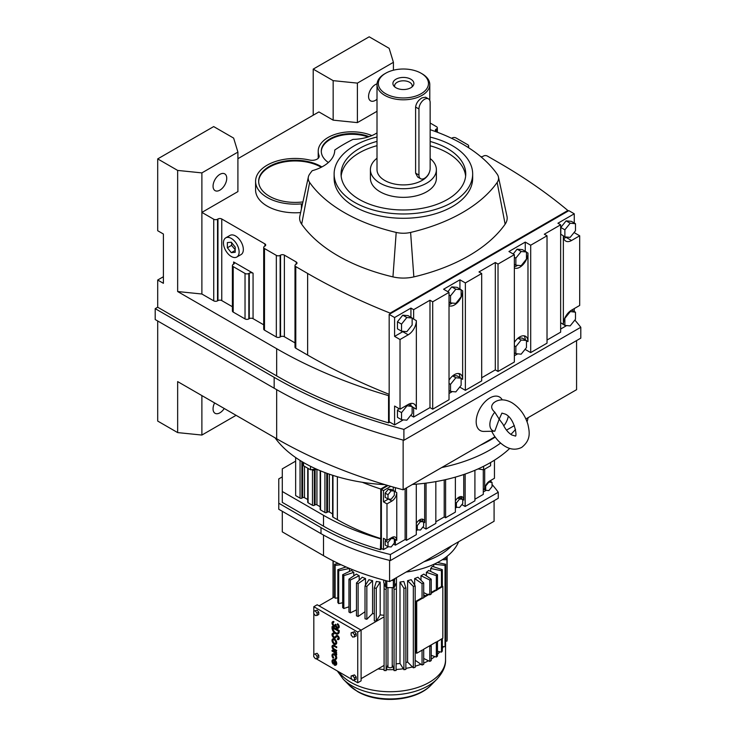 <?xml version="1.0" encoding="UTF-8"?>
<svg xmlns="http://www.w3.org/2000/svg" width="736" height="736" viewBox="0 0 736 736"><rect width="100%" height="100%" fill="white"/><g stroke="black" fill="none" stroke-linecap="round" stroke-linejoin="round"><path stroke-width="1.1" d="M502.228 399.869L502.182 399.786A19.348 11.169 120 0 0 489.863 397.964A19.348 11.169 120 0 0 476.523 417.938A19.348 11.169 120 0 0 483.92 431.425L494.794 431.186L499.192 419.143L494.794 412.188C490.921 408.802 490.664 405.61 494.022 402.601M494.794 431.186A13.193 7.618 -60 0 1 489.863 424.534A13.193 7.618 -60 0 1 494.794 412.188M499.192 419.143L502.973 424.258C505.374 429.309 508.318 432.888 511.824 434.985L515.117 435.96C517.509 438.104 514.933 418.158 505.218 414.083L501.924 413.108L499.192 419.143M508.263 416.41A13.193 7.618 -60 0 1 503.764 425.896M403.144 440.073L403.144 489.808L494.988 436.779M506.497 430.137L514.39 425.583M525.89 418.94L576.573 389.684L576.573 340.584M157.697 320.979L157.697 421.066L177.652 432.593L177.652 381.598L276.662 438.757A442.419 255.429 0 0 0 403.144 489.808M389.795 422.133L388.553 422.85A442.419 255.429 180 0 1 276.662 375.903L157.697 307.225L155.204 308.66L155.204 319.544L274.169 388.222A445.933 257.453 0 0 0 403.898 440.275L580.796 338.146L580.796 327.272A445.933 257.453 0 0 0 574.853 320.068M480.24 445.298A131.956 76.185 0 0 0 495.199 437.083M163.401 276.727L157.697 280.02L157.697 307.225M155.204 308.66L274.169 377.347A445.933 257.453 0 0 0 403.898 429.392L580.796 327.272M403.898 440.275L403.898 429.392M177.652 432.593L201.885 435.059L201.885 395.591M201.885 435.059L236.072 415.325M214.618 402.932A9.678 5.584 120 0 0 215.059 413.292A9.678 5.584 120 0 0 219.898 412.813A9.678 5.584 120 0 0 224.25 408.498M232.401 306.737L221.766 300.601A2.696 1.555 0 0 0 217.957 300.601L217.534 300.849A2.696 1.555 180 0 1 213.734 300.849L201.885 294.014L177.652 291.539L177.652 170.421L201.885 172.896L237.912 152.094L233.634 138.101L213.679 126.583L157.697 158.902L157.697 230.727L163.401 234.02L163.401 283.314L157.697 280.02M313.205 115.212L313.205 69.12L333.16 80.647L333.16 120.152L318.909 111.918L237.912 158.682M441.701 467.544A131.956 76.185 0 0 0 500.609 443.072A131.956 76.185 0 0 1 441.701 467.544M510.885 434.387A131.956 76.185 0 0 0 515.55 429.373A131.956 76.185 0 0 1 510.885 434.387M177.652 291.539L276.662 348.698A442.419 255.429 0 0 0 388.553 395.646L388.553 422.85M157.697 158.902L177.652 170.421M333.16 80.647L357.392 83.113L393.42 62.312L389.142 48.318L369.187 36.8L313.205 69.12M377.007 132.876A33.644 19.43 0 0 1 352.995 139.38A157.651 91.016 0 0 0 334.751 150.043A39.588 22.853 0 0 1 312.202 170.706A157.651 91.016 0 0 0 309.635 174.138A19.099 11.031 0 0 0 308.375 176.925L299.837 216.163A27.71 15.999 0 0 0 301.668 224.195A166.262 95.993 0 0 0 392.95 276.892A27.71 15.999 0 0 0 413.844 276.892A166.262 95.993 0 0 0 505.135 224.195A27.71 15.999 0 0 0 506.957 216.163L498.419 176.925A19.099 11.031 0 0 0 497.159 174.138A157.651 91.016 0 0 0 430.146 129.692M371.864 135.59A33.644 19.43 0 0 0 336.711 133.869A33.644 19.43 0 0 0 318.21 151.211A33.644 19.43 0 0 0 319.001 155.406A7.001 4.039 180 0 1 319.166 156.271A7.001 4.039 180 0 1 309.617 160.034A39.588 22.853 0 0 0 255.585 181.314L255.585 189.934A39.588 22.853 0 0 0 300.619 212.575M480.847 156.722A2.696 1.555 0 0 0 483.092 156.28L483.515 156.032A2.696 1.555 180 0 1 487.315 156.032L499.164 162.868A590.327 340.823 180 0 1 567.861 210.505L390.144 313.113A590.327 340.823 180 0 1 307.63 273.452L295.789 266.607A2.696 1.555 180 0 1 294.998 265.512A2.696 1.555 180 0 1 295.789 264.408L296.212 264.169A2.696 1.555 0 0 0 297.004 263.074A2.696 1.555 0 0 0 296.212 261.97L284.372 255.134A2.696 1.555 0 0 0 280.563 255.134L280.14 255.374A2.696 1.555 180 0 1 276.331 255.374L264.491 248.538A2.696 1.555 180 0 1 263.7 247.443A2.696 1.555 180 0 1 264.491 246.339L264.914 246.1A2.696 1.555 0 0 0 265.705 244.996A2.696 1.555 0 0 0 264.914 243.901L221.766 218.988A2.696 1.555 0 0 0 217.957 218.988L217.534 219.236A2.696 1.555 180 0 1 213.734 219.236L201.885 212.4L237.912 191.599L237.912 152.094M451.591 138.313A2.696 1.555 0 0 0 451.784 138.202L452.208 137.963A2.696 1.555 180 0 1 456.016 137.963L467.857 144.799A2.696 1.555 180 0 1 468.648 145.903A2.696 1.555 180 0 1 467.857 146.998L467.636 147.126M430.146 123.022L436.558 126.73A2.696 1.555 180 0 1 437.35 127.825A2.696 1.555 180 0 1 436.558 128.929L436.135 129.168A2.696 1.555 0 0 0 435.353 130.272A2.696 1.555 0 0 0 436.135 131.367L438.297 132.618M333.16 120.152L357.392 122.618L377.007 111.292M410.348 415.812L410.927 415.481L413.641 417.045L413.641 407.615L416.355 409.179A11.546 6.67 120 0 0 413.963 403.898A11.546 6.67 120 0 0 408.195 404.469L400.025 409.179L394.597 406.051L394.597 424.911L389.169 421.774L389.169 395.287L388.553 395.646M389.169 394.34A590.327 340.823 180 0 1 307.63 355.065L295.789 348.22A2.696 1.555 180 0 1 294.998 347.125L294.998 265.512M294.998 342.884L284.372 336.748A2.696 1.555 0 0 0 280.563 336.748L280.14 336.987A2.696 1.555 180 0 1 276.331 336.987L264.491 330.151A2.696 1.555 180 0 1 263.7 329.056L263.7 247.443M263.7 324.815L253.064 318.67A2.696 1.555 0 0 0 249.265 318.67L248.842 318.918A2.696 1.555 180 0 1 245.033 318.918L233.192 312.082A2.696 1.555 180 0 1 232.401 310.978L232.401 265.512A2.696 1.555 180 0 1 233.192 264.417L233.616 264.169A2.696 1.555 0 0 0 234.398 263.074A2.696 1.555 0 0 0 233.616 261.97L253.064 273.203A2.696 1.555 0 0 0 249.265 273.203L248.842 273.452A2.696 1.555 180 0 1 245.033 273.452L233.192 266.607A2.696 1.555 180 0 1 232.401 265.512M201.885 294.014L201.885 172.896M393.42 70.205L393.42 62.312M357.392 122.618L357.392 83.113M255.585 181.314A39.588 22.853 0 0 0 301.401 203.881L302.496 203.946M301.401 203.881L301.401 208.978M567.861 210.505L567.861 211.223L390.144 313.83L390.144 313.113M219.898 190.146A9.678 5.584 120 0 0 226.219 181.617A9.678 5.584 120 0 0 224.738 173.871A9.678 5.584 120 0 0 219.898 174.349A9.678 5.584 120 0 0 213.578 182.868A9.678 5.584 120 0 0 215.059 190.624A9.678 5.584 120 0 0 219.898 190.146M236.817 257.02L241.049 254.582A11.068 6.385 -120 0 0 242.742 245.714A11.068 6.385 -120 0 0 235.511 235.962A11.068 6.385 -120 0 0 229.982 235.419L225.75 237.857A11.068 6.385 -120 0 0 224.057 246.726A11.068 6.385 -120 0 0 231.288 256.478A11.068 6.385 -120 0 0 236.817 257.02A11.068 6.385 -120 0 0 238.519 248.161A11.068 6.385 -120 0 0 231.288 238.409A11.068 6.385 -120 0 0 225.75 237.857M308.375 176.925A19.099 11.031 0 0 0 309.635 182.454A157.651 91.016 0 0 0 396.198 232.429A19.099 11.031 0 0 0 410.605 232.429A157.651 91.016 0 0 0 497.159 182.454A19.099 11.031 0 0 0 498.419 176.925M377.034 83.849A9.678 5.584 120 0 0 375.406 84.566A9.678 5.584 120 0 0 369.086 93.095A9.678 5.584 120 0 0 370.567 100.841A9.678 5.584 120 0 0 375.406 100.363A9.678 5.584 120 0 0 377.007 99.222M573.684 321.512L574.264 320.786M574.264 311.512L574.264 308.586M574.264 222.999L574.264 213.799L568.836 210.662L567.861 211.223M573.684 232.99L574.264 232.272M574.264 232.659L579.692 235.787L579.692 305.449L571.532 310.169A11.546 6.67 120 0 0 563.362 324.309L563.362 235.787A11.546 6.67 120 0 0 565.754 241.077A11.546 6.67 120 0 0 571.532 240.506L579.692 235.787M400.025 409.179L400.025 339.526L408.195 334.806A11.546 6.67 120 0 0 416.355 320.666L416.355 409.179M389.169 395.287L389.169 314.392L394.597 317.529L394.597 336.389L400.025 339.526M459.347 387.522L459.936 387.191L465.364 390.319L481.694 380.889L481.694 273.507L478.98 271.943L495.31 262.513L498.024 264.077L514.363 254.647L508.935 251.519L525.265 242.089L530.693 245.217L547.023 235.787L544.318 234.223L560.648 224.793L560.648 234.223L563.362 235.787M449.024 393.484L452.318 391.58M413.641 417.045L429.98 407.615L432.694 409.179L449.024 399.749L449.024 292.376L443.596 289.239L459.936 279.809L465.364 282.937L481.694 273.507M394.597 424.911L403.319 419.87M560.648 329.038L566.656 325.57M547.023 340.041L560.648 332.175L560.648 234.223M524.685 349.802L525.265 349.471L530.693 352.599L547.023 343.169L547.023 235.787M514.363 355.764L517.656 353.86M481.694 377.761L495.31 369.895L498.024 371.459L514.363 362.029L514.363 254.647M390.144 313.83L389.169 314.392M369.113 136.648A30.572 17.646 0 0 0 337.594 135.599A30.572 17.646 0 0 0 321.292 151.211A30.572 17.646 0 0 0 328.376 162.509M321.871 166.943A36.506 21.077 0 0 0 320.979 166.41A36.506 21.077 0 0 0 281.198 161.846A36.506 21.077 0 0 0 258.658 181.314A36.506 21.077 0 0 0 269.358 196.218A36.506 21.077 0 0 0 302.938 201.912M574.264 213.799L557.934 223.229L560.648 224.793M410.927 317.299L410.927 308.099L394.597 317.529M410.927 308.099L413.641 309.663L429.98 300.233L432.694 301.806L449.024 292.376M377.007 137.006A69.276 39.992 0 0 0 354.412 145.71A69.276 39.992 0 0 0 334.126 173.99L334.126 178.296A69.276 39.992 0 0 0 376.887 215.243A69.276 39.992 0 0 0 452.382 206.577A69.276 39.992 0 0 0 472.668 178.296L472.668 173.99A69.276 39.992 0 0 0 430.146 137.089M563.721 238.335A11.546 6.67 120 0 0 566.104 237.369L566.656 237.047M560.795 322.828L564.871 325.413L570.17 325.882L575.478 319.286L575.478 312.211L569.692 311.466M575.478 223.698L570.17 223.22L564.871 229.816L564.871 236.891L570.17 237.369L575.478 230.764L575.478 223.698L571.403 221.343L566.104 220.874L560.795 227.47L560.795 234.306M410.927 405.812A11.546 6.67 120 0 0 410.578 403.503M398.884 408.526L397.458 410.292L397.458 417.358L401.534 419.713L406.833 420.182L412.142 413.586L412.142 406.511L406.152 405.646M394.597 336.389L402.767 331.678A11.546 6.67 120 0 0 403.291 331.347M402.767 315.174L397.458 321.77L397.458 328.845L401.534 331.191L406.833 331.669L412.142 325.064L412.142 317.998L406.833 317.52L402.767 315.174L408.066 315.643L412.142 317.998M525.265 339.802A11.546 6.67 120 0 0 524.069 335.809M526.47 340.501L521.171 340.032L515.862 346.628L515.862 353.703L521.171 354.172L526.47 347.576L526.47 340.501L522.404 338.155L518.457 337.806M495.31 369.895L495.31 262.513M530.693 352.599L530.693 245.217M412.142 318.228L413.641 319.093L413.641 309.663M429.98 407.615L429.98 300.233M465.364 390.319L465.364 282.937M459.936 289.009L459.936 279.809M461.141 378.451L462.65 379.325L462.65 290.803A11.546 6.67 120 0 1 457.81 302.211A11.546 6.67 120 0 1 449.024 305.688M498.024 371.459L498.024 264.077M432.694 409.179L432.694 301.806M525.265 251.289L525.265 242.089M526.47 340.731L527.979 341.605L527.979 253.083A11.546 6.67 120 0 1 523.14 264.491A11.546 6.67 120 0 1 514.363 267.968M459.926 377.522A11.546 6.67 120 0 0 458.74 373.538M461.141 378.221L455.832 377.752L450.533 384.348L450.533 391.423L455.832 391.892L461.141 385.296L461.141 378.221L457.065 375.875L453.128 375.526M368.101 136.979A30.572 17.646 0 0 0 337.336 136.399A30.572 17.646 0 0 0 321.301 151.57M321.227 167.274A36.506 21.077 0 0 0 320.979 167.127A36.506 21.077 0 0 0 281.483 162.49A36.506 21.077 0 0 0 258.667 181.672M514.363 266.699A11.546 6.67 120 0 0 517.629 265.337M526.47 251.988L521.171 251.51L515.862 258.106L515.862 265.181L521.171 265.659L526.47 259.054L526.47 251.988L522.404 249.633L517.095 249.164L513.213 253.994M449.024 304.419A11.546 6.67 120 0 0 452.29 303.057M461.141 289.708L455.832 289.23L450.533 295.826L450.533 302.901L455.832 303.379L461.141 296.774L461.141 289.708L457.065 287.353L451.766 286.884L447.884 291.714M235.198 252.31L235.198 247.094L231.288 242.227L227.369 242.576L227.369 247.793L231.288 252.66L235.198 252.31M334.126 173.99A69.276 39.992 0 0 0 376.887 210.938A69.276 39.992 0 0 0 452.382 202.271A69.276 39.992 0 0 0 472.668 173.99M560.648 322.745L563.362 324.309M570.17 311.742L564.871 318.338L564.871 325.413M575.478 312.211L571.725 310.049M564.871 229.816L560.795 227.47M570.17 223.22L566.104 220.874M564.871 236.891L563.362 236.026M406.833 406.042L401.534 412.638L401.534 419.713M401.534 412.638L397.458 410.292M412.142 406.511L408.397 404.349M413.641 319.093L416.355 320.666M406.833 317.52L401.534 324.116L401.534 331.191M401.534 324.116L397.458 321.77M521.171 340.032L517.978 338.192M515.862 353.703L514.363 352.829M527.979 341.605A11.546 6.67 120 0 0 525.587 336.315A11.546 6.67 120 0 0 519.809 336.886A11.546 6.67 120 0 0 514.363 342.452M515.862 346.628L514.363 345.764M462.65 379.325A11.546 6.67 120 0 0 460.258 374.035A11.546 6.67 120 0 0 454.48 374.606A11.546 6.67 120 0 0 449.024 380.172M450.533 384.348L449.024 383.484M455.832 377.752L452.649 375.912M450.533 391.423L449.024 390.549M515.862 258.106L514.363 257.241M521.171 251.51L517.095 249.164M515.862 265.181L514.363 264.316M450.533 302.901L449.024 302.036M450.533 295.826L449.024 294.961M455.832 289.23L451.766 286.884M231.601 242.622L231.601 245.346L235.198 249.817M227.369 247.793L231.601 245.346M231.288 252.66L235.198 250.396M377.007 141.376A62.348 36 0 0 0 359.315 148.534A62.348 36 0 0 0 341.053 173.99A62.348 36 0 0 0 379.537 207.239A62.348 36 0 0 0 447.488 199.438A62.348 36 0 0 0 465.741 173.99A62.348 36 0 0 0 430.146 141.468M341.164 176.143A62.348 36 180 0 1 359.315 152.84A62.348 36 180 0 1 377.007 145.682M430.146 145.783A62.348 36 180 0 1 465.63 176.143M377.007 158.249A32.991 19.044 0 0 0 370.41 169.676L370.41 178.296A32.991 19.044 0 0 0 390.77 195.896A32.991 19.044 0 0 0 426.724 191.765A32.991 19.044 0 0 0 436.384 178.296L436.384 169.676A32.991 19.044 0 0 0 430.146 158.525M370.41 169.676A32.991 19.044 0 0 0 390.77 187.275A32.991 19.044 0 0 0 426.724 183.144A32.991 19.044 0 0 0 436.384 169.676M384.735 73.793L385.673 73.25A25.07 14.472 0 0 0 385.673 93.72A25.07 14.472 0 0 0 421.121 93.72A25.07 14.472 0 0 0 421.13 73.25A25.07 14.472 0 0 0 385.673 73.25L384.735 73.793A26.395 15.235 0 0 0 377.007 84.566L377.007 169.676A26.395 15.235 0 0 0 393.3 183.752A26.395 15.235 0 0 0 422.059 180.449A26.395 15.235 0 0 0 429.438 172.16M428.508 98.891L425.592 97.216L422.059 97.851C418.37 100.032 416.217 103.104 415.601 107.051L415.601 173.135L417.671 177.008L420.587 178.692A7.921 4.572 120 0 0 424.543 178.296A7.921 4.572 120 0 0 430.146 168.599L430.146 102.516A7.921 4.572 120 0 0 428.508 98.891A7.921 4.572 120 0 0 422.4 101.016A7.921 4.572 120 0 0 418.95 108.983L418.95 175.067A7.921 4.572 120 0 0 420.587 178.692M377.007 84.566A26.395 15.235 0 0 0 393.3 98.642A26.395 15.235 0 0 0 422.059 95.34A26.395 15.235 0 0 0 429.787 84.566A26.395 15.235 0 0 0 422.059 73.793L421.13 73.25M395.977 79.203A10.488 6.054 0 0 0 393.824 85.956A10.488 6.054 0 0 0 410.817 87.768A10.488 6.054 0 0 0 412.97 85.956A10.488 6.054 0 0 0 409.345 78.494A10.488 6.054 0 0 0 395.977 79.203M411.994 86.958A8.795 5.078 0 0 0 412.197 85.882A8.795 5.078 0 0 0 406.76 81.19A8.795 5.078 0 0 0 397.173 82.285A8.795 5.078 0 0 0 394.597 85.882A8.795 5.078 0 0 0 394.8 86.958M335.156 661.581L335.156 664.332A2.217 1.279 -120 0 0 335.469 664.304M334.843 664.516A2.217 1.279 -120 0 0 335.322 664.415A2.217 1.279 -120 0 0 334.843 661.195L335.156 664.332M334.218 665.031A3.11 1.794 -120 0 0 335.772 665.178A3.11 1.794 -120 0 0 336.242 662.694A3.11 1.794 -120 0 0 334.218 659.953A3.11 1.794 -120 0 0 332.663 659.806A3.11 1.794 -120 0 0 333.114 664.056L333.436 663.605A2.217 1.279 60 0 1 333.104 660.569A2.217 1.279 60 0 1 334.218 660.68L334.218 665.031M333.114 664.056L333.739 663.43A2.217 1.279 60 0 1 333.27 660.496M335.92 665.077A3.11 1.794 -120 0 0 336.076 665.004A3.11 1.794 -120 0 0 336.554 662.51A3.11 1.794 -120 0 0 334.53 659.778A3.11 1.794 -120 0 0 332.976 659.622A3.11 1.794 -120 0 0 332.828 659.723M336.416 655.068A1.849 1.067 -120 0 0 335.469 653.071L336.416 653.614L336.72 652.712L332.332 650.173L332.019 651.075L334.76 652.749A1.684 0.975 60 0 1 335.782 654.7L336.72 654.884A1.849 1.067 -120 0 0 336.324 653.559M335.92 644.239A3.11 1.794 -120 0 0 336.076 644.166A3.11 1.794 -120 0 0 336.554 641.672A3.11 1.794 -120 0 0 334.53 638.94A3.11 1.794 -120 0 0 332.976 638.784A3.11 1.794 -120 0 0 332.828 638.885M335.377 637.873A2.659 1.536 -120 0 0 335.542 637.799A2.659 1.536 -120 0 0 335.754 637.634L336.858 636.456M333.767 634.156L333.702 633.402A2.659 1.536 -120 0 0 332.571 633.365A2.659 1.536 -120 0 0 332.571 636.447A2.659 1.536 -120 0 0 335.23 637.983A2.659 1.536 -120 0 0 335.441 637.818L336.582 636.594A1.334 0.773 60 0 1 336.692 636.511A1.334 0.773 60 0 1 337.355 636.585A1.334 0.773 60 0 1 338.22 637.753A1.334 0.773 60 0 1 338.017 638.82A1.334 0.773 60 0 1 337.456 638.802L337.52 639.566A2.217 1.279 -120 0 0 338.468 639.593A2.217 1.279 -120 0 0 338.808 637.808A2.217 1.279 -120 0 0 337.355 635.858A2.217 1.279 -120 0 0 336.242 635.748A2.217 1.279 -120 0 0 336.067 635.886L334.926 637.1A1.776 1.021 60 0 1 334.788 637.21A1.776 1.021 60 0 1 333.012 636.189A1.776 1.021 60 0 1 333.012 634.138A1.776 1.021 60 0 1 333.767 634.156L334.015 633.218A2.659 1.536 -120 0 0 332.884 633.19A2.659 1.536 -120 0 0 332.736 633.291M334.935 637.1A1.776 1.021 60 0 1 333.325 636.005A1.776 1.021 60 0 1 333.187 634.073M338.606 639.483A2.217 1.279 -120 0 0 338.772 639.409A2.217 1.279 -120 0 0 339.112 637.634A2.217 1.279 -120 0 0 337.668 635.674A2.217 1.279 -120 0 0 336.554 635.564A2.217 1.279 -120 0 0 336.407 635.674M338.155 638.701A1.334 0.773 60 0 1 337.76 638.627L337.456 638.802M338.063 633.825A4.885 2.815 -120 0 0 338.22 633.742A4.885 2.815 -120 0 0 339.232 631.506L339.232 630.467L332.332 626.483L332.019 627.707A4.885 2.815 -120 0 0 334.153 632.62A4.885 2.815 -120 0 0 337.916 633.926A4.885 2.815 -120 0 0 338.919 631.69L339.232 630.467M317.087 653.283L313.729 654.405L313.729 656.65L315.413 658.738L317.087 658.591L317.087 656.346L318.771 655.38L317.087 653.283L313.729 654.405M317.087 658.591L318.771 657.625L318.771 655.38M356.16 679.208L356.16 676.964L354.476 674.875L351.118 675.988L351.118 678.233L352.802 680.331L356.16 679.208M353.418 680.276L357.742 682.769L357.742 632.058L313.821 606.703L313.821 611.174M313.821 613.594L313.821 654.35M313.821 656.77L314.787 657.966M316.029 658.683L352.176 679.558M356.16 633.788L354.476 631.7L351.118 632.822L351.118 635.058L352.802 637.155L356.16 636.033L356.16 633.788L354.476 634.763L352.802 632.666L354.476 631.7M317.087 610.116L313.729 611.23L313.729 613.474L315.413 615.572L317.087 615.416L318.771 614.45L318.771 612.205L317.087 610.116L313.729 611.23M338.072 627.311A1.776 1.021 60 0 1 336.775 626.658A1.776 1.021 60 0 1 336.094 624.984L335.469 624.266L335.156 624.809A1.776 1.021 60 0 1 334.788 625.618A1.776 1.021 60 0 1 333.012 624.588A1.776 1.021 60 0 1 333.012 622.546A1.776 1.021 60 0 1 333.592 622.5L333.592 621.773A2.64 1.527 -120 0 0 332.58 621.791A2.64 1.527 -120 0 0 332.58 624.846A2.64 1.527 -120 0 0 335.22 626.373A2.64 1.527 -120 0 0 335.469 626.161A2.64 1.527 -120 0 0 338.367 628.185A2.64 1.527 -120 0 0 338.818 626.262A2.64 1.527 -120 0 0 337.355 623.944L337.668 623.769A2.64 1.527 -120 0 1 339.13 626.088A2.64 1.527 -120 0 1 338.67 628.001A2.64 1.527 -120 0 1 338.505 628.075M333.592 622.5L333.896 621.589A2.64 1.527 -120 0 0 332.893 621.607A2.64 1.527 -120 0 0 332.746 621.718M334.935 625.508A1.776 1.021 60 0 1 333.325 624.413A1.776 1.021 60 0 1 333.187 622.481M336.416 647.726L336.416 646.999L333.905 645.555A2.659 1.536 -120 0 0 332.571 645.417A2.659 1.536 -120 0 0 332.166 647.551A2.659 1.536 -120 0 0 333.905 649.897L336.416 651.351L336.416 650.624L333.905 649.17A1.776 1.021 60 0 1 332.746 647.606A1.776 1.021 60 0 1 333.012 646.19A1.776 1.021 60 0 1 333.905 646.272L336.72 647.542L336.72 646.824L334.218 645.371A2.659 1.536 -120 0 0 332.884 645.242A2.659 1.536 -120 0 0 332.736 645.343M336.416 651.351L336.72 650.44L334.218 648.996A1.776 1.021 60 0 1 333.104 647.57A1.776 1.021 60 0 1 333.187 646.125M333.114 658.26L333.436 657.809A2.217 1.279 60 0 1 333.104 654.773A2.217 1.279 60 0 1 334.218 654.884A2.217 1.279 60 0 1 335.662 656.834A2.217 1.279 60 0 1 335.322 658.619A2.217 1.279 60 0 1 335 658.72L335.312 659.53A3.11 1.794 -120 0 0 335.772 659.382A3.11 1.794 -120 0 0 336.242 656.898A3.11 1.794 -120 0 0 334.218 654.157A3.11 1.794 -120 0 0 332.663 654A3.11 1.794 -120 0 0 333.114 658.26L333.739 657.634A2.217 1.279 60 0 1 333.27 654.7M335.92 659.281A3.11 1.794 -120 0 0 336.076 659.208A3.11 1.794 -120 0 0 336.554 656.714A3.11 1.794 -120 0 0 334.53 653.982A3.11 1.794 -120 0 0 332.976 653.826A3.11 1.794 -120 0 0 332.828 653.927M335.469 658.508A2.217 1.279 60 0 1 335.312 658.536L335 658.72M354.476 680.174L354.476 677.93L352.802 675.841L354.476 674.875M354.476 677.93L356.16 676.964M337.355 623.944L337.355 624.671A1.776 1.021 60 0 1 338.247 626.207A1.776 1.021 60 0 1 337.925 627.431A1.776 1.021 60 0 1 336.564 626.952A1.776 1.021 60 0 1 335.782 625.168L336.094 624.625M336.416 653.614L336.416 652.887L332.019 650.357M335.782 624.809L335.156 624.441M352.802 675.841L351.118 675.988M334.218 639.115A3.11 1.794 -120 0 0 332.663 638.968A3.11 1.794 -120 0 0 332.184 641.452A3.11 1.794 -120 0 0 334.218 644.193A3.11 1.794 -120 0 0 335.772 644.34A3.11 1.794 -120 0 0 336.242 641.856A3.11 1.794 -120 0 0 334.218 639.115M357.742 682.769L361.1 680.828L361.1 630.117L317.179 604.762L313.821 606.703M357.742 632.058L384.091 616.842M354.476 637.008L354.476 634.763M317.087 615.416L317.087 613.18L318.771 612.205M352.802 632.666L351.118 632.822M317.087 656.346L315.413 654.258M317.087 613.18L315.413 611.082M338.919 630.651L332.019 626.658M338.293 631.01L332.644 628.066A3.993 2.309 -120 0 0 334.392 632.086A3.993 2.309 -120 0 0 337.465 633.153A3.993 2.309 -120 0 0 338.293 631.332L338.293 631.01M334.218 639.842A2.217 1.279 -120 0 0 333.104 639.731A2.217 1.279 -120 0 0 332.764 641.507A2.217 1.279 -120 0 0 334.218 643.466A2.217 1.279 -120 0 0 335.322 643.577A2.217 1.279 -120 0 0 335.662 641.801A2.217 1.279 -120 0 0 334.218 639.842M332.957 627.928A3.993 2.309 -120 0 0 334.613 631.819A3.993 2.309 -120 0 0 337.622 633.052M333.27 639.658A2.217 1.279 -120 0 0 333.123 641.47A2.217 1.279 -120 0 0 334.53 643.282A2.217 1.279 -120 0 0 335.469 643.466M319.047 605.838L334.604 596.859M384.091 615.287A45.742 26.413 180 0 1 380.181 614.891L376.271 621.138A57.178 33.01 180 0 1 374.311 620.834L374.311 587.99A57.178 33.01 0 0 0 376.271 588.294L380.181 582.047L380.181 614.891M374.311 613.898A45.742 26.413 180 0 1 372.582 613.502L366.841 619.27A57.178 33.01 180 0 1 365.01 618.774L365.01 585.93L368.966 579.683A45.742 26.413 0 0 0 372.582 580.658L366.841 586.426L366.841 619.27M365.01 611.726L358.119 616.483A57.178 33.01 180 0 1 356.463 615.811L356.463 582.967L362.241 577.217A45.742 26.413 0 0 0 365.507 578.533L358.119 583.63L358.119 616.483M356.463 609.896L350.373 612.858A57.178 33.01 180 0 1 349.655 612.453A57.178 33.01 180 0 1 348.947 612.03L348.947 579.186L356.362 574.098A45.742 26.413 0 0 0 357.742 574.936A45.742 26.413 0 0 0 359.186 575.736L350.373 580.014L350.373 612.858M348.947 606.804L343.832 608.516A57.178 33.01 180 0 1 342.672 607.559L342.672 574.715A57.178 33.01 0 0 0 343.832 575.672L343.832 608.516M342.672 602.747L338.698 603.584A57.178 33.01 180 0 1 337.842 602.526L337.842 569.682A57.178 33.01 0 0 0 338.698 570.74L338.698 603.584M337.842 597.936L335.128 598.212A57.178 33.01 180 0 1 334.604 597.089L334.604 564.236A57.178 33.01 0 0 0 335.128 565.368L335.128 598.212M361.1 678.675L384.091 665.399M333.224 597.66L333.224 560.924M376.271 621.138L376.271 588.294M342.672 574.715L351.504 570.446A45.742 26.413 0 0 0 353.795 572.341L343.832 575.672M353.795 575.865L353.795 572.341M348.947 579.186A57.178 33.01 0 0 0 349.655 579.6A57.178 33.01 0 0 0 350.373 580.014M359.186 580.253L359.186 575.736M365.01 585.93A57.178 33.01 0 0 0 366.841 586.426M365.507 585.138L365.507 578.533M372.582 613.502L372.582 580.658M374.311 587.99L376.326 581.449A45.742 26.413 0 0 0 380.181 582.047M383.723 580.069L383.723 582.415L385.6 586.978A1.316 0.764 0 0 0 386.612 587.549L386.115 589.196A57.178 33.01 0 0 1 384.091 589.094L384.091 670.496A57.178 33.01 0 0 0 386.115 670.597L386.115 589.196M396.456 577.64L396.078 670.496A57.178 33.01 0 0 1 394.064 670.597L392.233 664.534M396.078 669.493A55.467 32.025 0 0 0 403.319 668.757L399.988 663.449A45.742 26.413 180 0 1 396.078 663.844M399.988 663.449L399.988 582.047A45.742 26.413 0 0 0 403.843 581.449L405.858 587.99A57.178 33.01 0 0 1 403.908 588.294L399.988 582.047M405.858 668.362A55.467 32.025 0 0 0 412.473 666.963L407.588 662.06A45.742 26.413 180 0 1 405.858 662.455M407.588 662.06L407.588 580.658A45.742 26.413 0 0 0 411.212 579.683L415.168 585.93L415.168 667.331A57.178 33.01 0 0 1 413.328 667.819L412.473 666.963M414.662 585.138L414.662 578.533A45.742 26.413 0 0 0 417.928 577.217L423.706 582.967A57.178 33.01 0 0 1 422.05 583.63L422.05 598.478A57.178 33.01 -0 0 0 423.706 597.807L423.706 582.967M420.992 580.253L420.992 575.736A45.742 26.413 0 0 0 423.807 574.098L431.232 579.186L431.232 594.026A57.178 33.01 -0 0 1 429.796 594.854L428.996 594.467L423.706 597.512M426.374 575.865L426.374 572.341A45.742 26.413 0 0 0 428.665 570.446L437.497 574.715L437.497 589.554L442.833 586.472L442.216 586.114L437.497 588.837M430.661 571.412L430.661 568.459A45.742 26.413 0 0 0 432.345 566.37L442.327 569.682L442.327 586.178M433.716 566.821L433.716 564.356M349.49 568.431A45.742 26.413 0 0 0 349.508 568.459L338.698 570.74M349.508 571.412L349.508 568.459M384.091 589.094L384.109 583.363M341.108 564.751L335.128 565.368M356.463 582.967A57.178 33.01 0 0 0 358.119 583.63M337.842 569.682L346.04 566.959M334.604 564.236L338.348 563.454M442.327 648.416A55.467 32.025 0 0 0 443.348 646.594L442.327 646.493M437.497 654.276A55.467 32.025 0 0 0 439.852 651.802L437.497 651.305M431.232 659.134A55.467 32.025 0 0 0 434.847 656.576L431.232 655.362M423.706 663.127A55.467 32.025 0 0 0 428.481 660.772L423.706 658.453M415.168 666.218A55.467 32.025 0 0 0 420.946 664.268L415.168 660.284M387.946 664.534L386.409 669.613A55.467 32.025 0 0 0 393.76 669.613M378 668.914A55.467 32.025 0 0 0 384.091 669.493M333.04 560.841L333.04 597.761M436.338 657.073A57.178 33.01 0 0 0 437.497 656.116L437.497 641.268A57.178 33.01 180 0 1 436.338 642.234L436.338 657.073L434.847 656.576M403.908 588.294L403.908 669.696L403.319 668.757M386.612 587.549A1.316 0.764 0 0 0 386.805 587.567A54.317 31.363 0 0 0 393.364 587.567A1.316 0.764 0 0 0 393.567 587.549A1.316 0.764 0 0 0 394.57 586.978L396.06 583.363M391.534 580.474A54.317 31.363 0 0 0 393.364 580.428A1.316 0.764 0 0 0 394.57 579.839L395.177 578.376M441.471 638.977L441.471 652.142A57.178 33.01 0 0 0 442.327 651.084L442.327 638.48M423.706 594.826L425.417 595.81M437.423 562.534L445.574 564.236L445.574 645.638A57.178 33.01 0 0 1 445.05 646.769L443.348 646.594M429.796 646.567L428.996 646.18L430.551 645.279L431.232 645.748A57.178 33.01 180 0 1 429.796 646.567L429.796 661.416L428.481 660.772M416.088 601.202L421.48 598.083L422.05 598.478L416.705 601.56L416.088 601.202L416.088 652.915L416.705 653.274L422.05 650.192L422.05 665.031L420.946 664.268M422.05 583.63L414.662 578.533M422.05 650.192L423.706 649.52A57.178 33.01 180 0 1 422.05 650.192M445.574 641.12L446.954 641.12L446.954 559.719L442.299 559.719M445.05 646.769L445.05 565.368L433.982 564.227M429.796 661.416A57.178 33.01 0 0 0 431.232 660.588L431.232 645.748M431.232 579.186A57.178 33.01 0 0 1 429.796 580.014L420.992 575.736M423.706 592.618L427.644 594.522M423.706 596.795L428.315 594.136L428.996 594.467M429.796 580.014L429.796 594.854M445.05 565.368A57.178 33.01 0 0 0 445.574 564.236M403.908 669.696A57.178 33.01 0 0 0 405.858 669.392L405.858 587.99M415.168 585.93A57.178 33.01 0 0 1 413.328 586.426L407.588 580.658M441.471 586.546L441.471 570.74L430.661 568.459M441.471 652.142L439.852 651.802M441.471 570.74A57.178 33.01 0 0 0 442.327 569.682M422.05 665.031A57.178 33.01 0 0 0 423.706 664.36L423.706 649.52M426.374 572.341L436.338 575.672A57.178 33.01 0 0 0 437.497 574.715M431.232 592.452L435.234 590.143L436.338 590.511A57.178 33.01 -0 0 0 437.497 589.554M436.338 575.672L436.338 590.511M436.338 642.234L442.833 638.186L442.833 586.472M413.328 586.426L413.328 667.819M386.409 669.613L386.115 670.597M446.954 641.12A57.178 33.01 0 0 0 447.129 639.952L447.129 558.55A57.178 33.01 0 0 1 446.954 559.719M392.233 587.595L392.233 666.549A2.144 1.242 180 0 1 390.908 667.69A2.144 1.242 180 0 1 388.571 667.423A2.144 1.242 180 0 1 387.946 666.549L387.946 587.595M396.078 589.094A57.178 33.01 0 0 1 394.064 589.196L393.567 587.549M436.016 590.41L431.232 593.179M423.522 649.336L428.996 646.18M444.434 558.284L447.129 558.55L447.129 556.269M430.551 645.279L436.016 642.123M394.064 589.196L394.064 670.597M416.705 601.56L416.705 653.274M406.171 572.028A70.371 40.627 0 0 0 458.602 541.76M423.927 561.78A70.371 40.627 0 0 0 451.794 545.689A70.371 40.627 0 0 1 423.927 561.78M275.071 437.837A131.956 76.185 0 0 0 303.747 462.659A131.956 76.185 0 0 0 385.02 484.656M412.427 484.454A131.956 76.185 0 0 0 509.754 448.408M527.068 421.792A131.956 76.185 0 0 0 528.108 417.662M316.075 468.933L310.518 469.798L303.508 465.75L303.508 462.521M310.518 469.798L310.518 466.302M490.59 462.521L490.59 465.75L483.589 469.798L483.589 466.302M483.589 469.798L478.032 468.933M387.191 485.3L380.77 489.008A196.061 113.197 180 0 1 362.287 482.273M307.722 499.532L304.492 497.674A1.297 0.745 0 0 0 302.662 497.674L301.88 498.125A1.297 0.745 180 0 1 300.049 498.125L295.651 495.586L295.651 457.534M332.598 513.903L329.369 512.035A1.297 0.745 0 0 0 327.538 512.035L326.756 512.486A1.297 0.745 180 0 1 324.926 512.486L320.537 509.956A1.297 0.745 180 0 1 320.16 509.422L320.16 470.7M380.77 489.008L380.77 538.568A196.061 113.197 180 0 1 337.373 519.671L332.976 517.132A1.297 0.745 180 0 1 332.598 516.608L332.598 475.263M386.989 540.325L383.484 538.301L383.484 549.59L381.386 548.375L381.386 489.366L383.484 490.581L383.484 501.86L386.989 503.884L391.874 501.06A6.909 3.993 120 0 0 396.759 492.605L396.759 540.325A6.909 3.993 120 0 0 395.324 537.16A6.909 3.993 120 0 0 391.874 537.501L386.989 540.325L386.989 503.884M388.01 485.539L381.386 489.366M382.012 548.734L380.402 549.663L380.77 538.568M315.762 468.979L316.931 469.66A1.297 0.745 0 0 0 315.1 469.66L314.318 470.111A1.297 0.745 180 0 1 312.487 470.111L311.641 469.623M320.16 506.718L316.931 504.85A1.297 0.745 0 0 0 315.1 504.85L314.318 505.301A1.297 0.745 180 0 1 312.487 505.301L308.099 502.771A1.297 0.745 180 0 1 307.722 502.237L307.722 468.179M295.651 461.15L282.284 468.869L282.284 491.501L323.5 515.292A213.569 123.308 0 0 0 380.402 538.789M490.949 481.758L490.949 480.304M474.913 499.229L483.285 494.39L483.285 488.75L484.684 489.56A6.909 3.993 120 0 1 489.569 481.105L494.454 478.28L494.454 460.184M393.493 544.079L395.361 545.155L405.122 539.516L406.53 540.325L416.291 534.686L416.291 484.15M383.484 549.59L388.442 546.728M483.285 491.97L486.137 490.323M461.877 504.602L465.143 506.478L474.913 500.839L474.913 470.295M455.372 508.079L456.826 507.242M435.832 521.787L444.204 516.957L445.602 517.767L455.372 512.127L455.372 477.121M422.804 527.16L426.061 529.046L435.832 523.406L435.832 481.602M416.291 530.647L417.744 529.81M282.284 491.501L282.284 502.375L323.5 526.166A213.569 123.308 0 0 0 380.402 549.663M282.284 476.882L278.769 478.906L278.769 503.222L321.006 527.602A217.092 125.332 0 0 0 390.393 554.521L498.263 492.246A217.092 125.332 0 0 0 492.044 484.463M390.798 486.358L383.484 490.581M393.254 538.163A6.909 3.993 120 0 0 393.098 536.976M386.05 539.782L385.195 540.84L385.195 545.072L388.001 546.692L391.175 546.968L394.34 543.021L394.34 538.798L391.175 538.513L388.001 542.46L385.195 540.84M383.484 501.86L388.369 499.045A6.909 3.993 120 0 0 388.433 498.999M393.254 490.443L393.254 487.066M385.195 493.12L385.195 497.352L388.001 498.962L391.175 499.247L394.34 495.3L394.34 491.068L391.543 489.458L388.369 489.173L385.195 493.12L388.001 494.73L388.001 498.962M484.684 489.56L484.684 469.163M422.565 521.244A6.909 3.993 120 0 0 422.022 519.11M423.651 521.87L420.477 521.594L417.303 525.541L417.303 529.764L420.477 530.049L423.651 526.102L423.651 521.87L419.253 520.113M426.061 529.046L426.061 483.101M483.285 488.75L483.285 469.743M423.651 522.008L424.663 522.597L424.663 483.285M395.361 545.155L395.361 539.516L396.759 540.325M405.122 539.516L405.122 488.667M406.53 540.325L406.53 487.858M394.34 491.206L395.361 491.795L395.361 487.664M445.602 517.767L445.602 479.624M461.647 498.686A6.909 3.993 120 0 0 461.104 496.552M462.732 499.312L459.558 499.026L456.384 502.973L456.384 507.205L459.558 507.49L462.732 503.544L462.732 499.312L459.936 497.692L458.326 497.554M465.143 506.478L465.143 474.039M444.204 516.957L444.204 479.936M462.732 499.45L463.744 500.038L463.744 474.527M390.393 554.521L390.393 560.565A217.092 125.332 0 0 1 321.006 533.646L278.769 509.266L278.769 503.222M390.393 560.565L498.263 498.29L498.263 492.246M395.361 491.795L396.759 492.605M391.175 538.513L390.65 538.209M394.34 538.798L391.994 537.436M388.001 542.46L388.001 546.692M394.34 491.068L391.175 490.783L388.369 489.173M391.175 490.783L388.001 494.73M485.696 490.286L488.87 490.572L492.044 486.625L492.044 482.393L488.87 482.108L485.696 486.054L485.696 490.286L483.285 488.888M492.044 482.393L489.688 481.031M424.663 522.597A6.909 3.993 120 0 0 423.237 519.432A6.909 3.993 120 0 0 419.778 519.772A6.909 3.993 120 0 0 416.291 523.48M417.303 525.541L416.291 524.952M420.477 521.594L418.683 520.554M417.303 529.764L416.291 529.184M463.744 500.038A6.909 3.993 120 0 0 462.309 496.874A6.909 3.993 120 0 0 458.859 497.214A6.909 3.993 120 0 0 455.372 500.912M456.384 502.973L455.372 502.394M459.558 499.026L457.764 497.987M456.384 507.205L455.372 506.616M389.592 560.372L389.592 581.596L494.086 521.263L494.086 500.701M282.284 511.29L282.284 531.861L323.5 555.652A213.569 123.308 0 0 0 389.592 581.596M276.662 389.648L276.662 438.757M274.169 388.222L274.169 377.347M276.662 348.698L276.662 375.903M295.789 348.22L295.789 266.607M307.63 355.065L307.63 273.452M213.734 300.849L213.734 219.236M436.135 131.367L436.135 129.168M276.331 336.987L276.331 255.374M280.14 336.987L280.14 255.374M264.914 246.1L264.914 243.901M296.212 264.169L296.212 261.97M233.616 264.169L233.616 261.97M253.064 318.67L253.064 273.203M221.766 300.601L221.766 218.988M217.534 300.849L217.534 219.236M217.957 300.601L217.957 218.988M436.558 131.615L436.558 128.929M284.372 336.748L284.372 255.134M264.491 330.151L264.491 248.538M309.635 182.454L301.668 224.195M410.605 232.429L413.844 276.892M396.198 232.429L392.95 276.892M497.159 182.454L505.135 224.195M280.563 336.748L280.563 255.134M319.001 155.406L319.001 157.145M248.842 318.918L248.842 273.452M245.033 318.918L245.033 273.452M233.192 312.082L233.192 266.607M249.265 318.67L249.265 273.203M566.104 237.369L571.532 240.506M402.767 331.678L408.195 334.806M412.142 406.75L413.641 407.615M461.141 289.938L462.65 290.803M526.47 252.218L527.979 253.083M418.95 108.983L415.601 107.051M418.95 175.067L415.601 173.135M338.726 671.793A55.467 32.025 0 0 0 350.87 682.346A55.467 32.025 0 0 0 411.314 689.282A55.467 32.025 0 0 0 445.547 659.695L445.547 645.684M394.57 579.839L394.57 586.978M385.6 580.575L385.6 586.978M349.204 685.216A47.058 27.168 0 0 0 356.813 690.975A47.058 27.168 0 0 0 430.965 685.216C415.536 701.454 378.46 704.03 357.512 691.536L349.204 685.216L343.28 679.218A53.875 31.105 0 0 0 351.992 685.814A53.875 31.105 0 0 0 436.89 679.218C442.971 672.465 445.86 665.96 445.547 659.695M393.364 580.428L393.364 587.567M386.805 580.888L386.805 587.567M304.492 497.674L304.492 466.311M302.662 497.674L302.662 462.024M324.926 512.486L324.926 472.586M326.756 512.486L326.756 473.257M301.88 498.125L301.88 461.555M332.976 517.132L332.976 475.382M327.538 512.035L327.538 473.542M300.049 498.125L300.049 460.432M320.537 509.956L320.537 470.856M329.369 512.035L329.369 474.186M337.373 519.671L337.373 476.735M316.931 504.85L316.931 469.66M323.5 515.292L323.5 526.166M315.1 504.85L315.1 469.66M314.318 505.301L314.318 470.111M312.487 505.301L312.487 470.111M308.099 502.771L308.099 468.4M388.369 499.045L391.874 501.06M394.34 538.936L395.361 539.516M321.006 533.646L321.006 527.602M323.5 535.063L323.5 555.652M493.368 403.061L495.328 401.681C500.167 398.976 505.669 399.308 511.824 402.656C519.644 407.597 525.026 414.892 527.951 424.543C529.497 431.903 531.282 439.87 521.714 447.387C516.332 450.055 510.83 449.733 505.218 446.412C499.532 442.971 495.015 437.902 491.648 431.195M468.648 147.78L468.648 145.903M437.35 132.066L437.35 127.825M318.21 151.211L318.21 158.314M429.787 100.455L429.787 84.566M343.28 679.218L337.318 670.974M430.965 685.216L436.89 679.218"/></g></svg>
